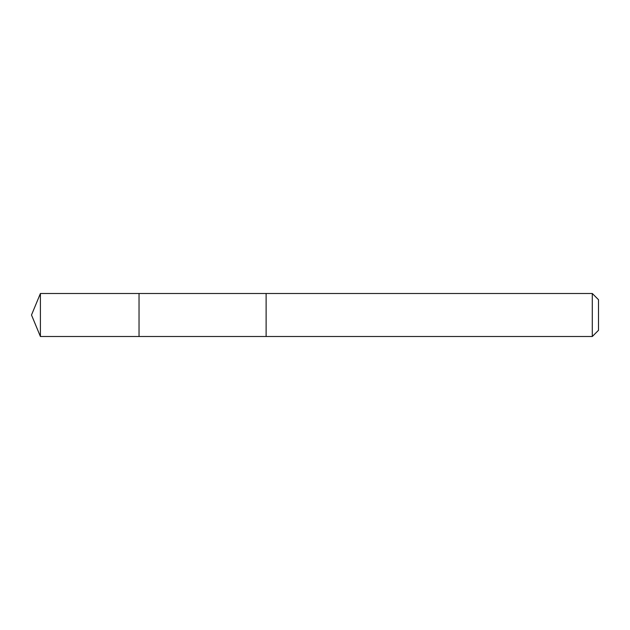 <?xml version="1.0" encoding="UTF-8"?>
<svg xmlns="http://www.w3.org/2000/svg" width="630" height="630" viewBox="0 0 630 630"><rect width="100%" height="100%" fill="white"/><g stroke="black" fill="none" stroke-linecap="round" stroke-linejoin="round"><path stroke-width="0.94" d="M139.033 297.951L139.033 293.501L40.407 293.493L40.407 336.507L139.033 336.499L139.033 293.501L266.12 293.501L266.12 336.499L139.033 336.499L139.033 297.951M266.12 293.493L266.12 336.507L592.294 336.507L592.294 293.493L266.12 293.493M592.294 293.493L598.5 299.699L598.5 330.301L592.294 336.507M139.033 336.499L40.407 336.507L31.5 315L40.407 336.507M31.5 315L40.407 293.493"/></g></svg>
